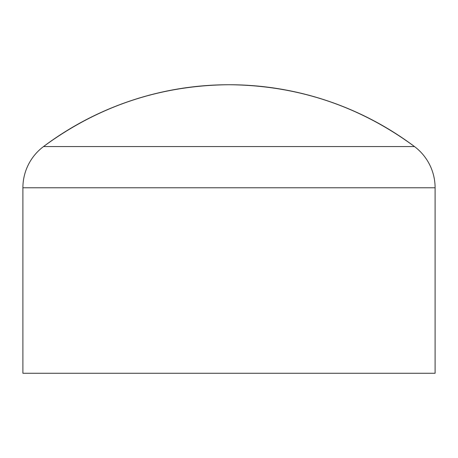 <?xml version="1.0" encoding="UTF-8"?>
<svg xmlns="http://www.w3.org/2000/svg" width="458" height="458" viewBox="0 0 458 458"><rect width="100%" height="100%" fill="white"/><g stroke="black" fill="none" stroke-linecap="round" stroke-linejoin="round"><path stroke-width="0.69" d="M414.49 146.56C359.324 105.958 297.494 85.348 229 84.73C160.506 85.348 98.676 105.958 43.51 146.56L414.49 146.56A309.15 309.15 0 0 0 229 84.73C297.494 85.348 359.324 105.958 414.49 146.56L43.51 146.56A51.525 51.525 0 0 0 22.9 187.78L435.1 187.78A51.525 51.525 0 0 0 414.49 146.56L43.51 146.56C98.676 105.958 160.506 85.348 229 84.73A309.15 309.15 0 0 0 43.51 146.56M22.9 187.78L22.9 373.27L22.9 187.78L435.1 187.78L435.1 373.27L22.9 373.27L435.1 373.27L435.1 187.78L22.9 187.78L22.9 373.27L435.1 373.27L435.1 187.78"/></g></svg>
